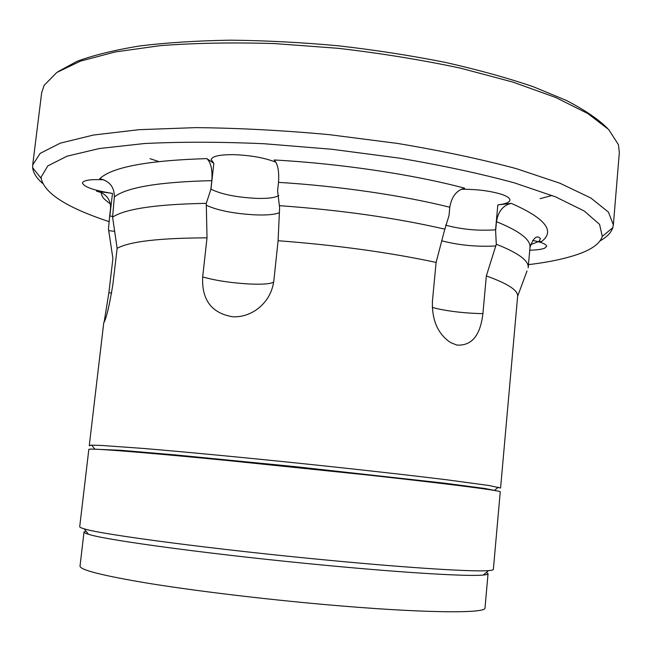 <?xml version="1.0" encoding="UTF-8"?>
<svg xmlns="http://www.w3.org/2000/svg" width="652" height="652" viewBox="0 0 652 652"><rect width="100%" height="100%" fill="white"/><g stroke="black" fill="none" stroke-linecap="round" stroke-linejoin="round"><path stroke-width="0.98" d="M85.942 531.046L84.026 531.975L80.017 566.058C79.911 569.962 103.106 575.781 149.61 583.507C195.836 590.948 262.805 599.049 324.606 604.534C421.657 613.214 486.865 613.752 485.006 607.908L488.055 573.727L486.376 572.423M84.026 531.975C83.945 532.578 85.436 533.344 88.509 534.273C105.298 540.174 218.444 555.349 328.518 565.594C407.867 573.084 468.576 576.547 483.197 575.064C486.392 574.779 488.014 574.339 488.055 573.727M79.715 526.669C79.642 527.232 81.125 527.949 84.181 528.829C101.003 534.493 217.132 549.799 330.238 560.41C411.754 568.169 473.857 571.918 488.552 570.614C491.714 570.378 493.319 569.978 493.36 569.416L500.247 491.869C502.765 490.72 437.468 482.423 339.105 471.926C276.432 465.226 208.232 458.47 160.922 454.248C113.301 450.051 89.275 448.421 88.835 449.358L79.715 526.669M497.06 490.948L485.308 488.544L444.371 483.165L294.957 466.612L176.105 454.982L121.117 450.304L92.144 449.098M89.911 445.895L89.487 445.365L91.696 445.169L101.345 445.438L143.098 448.421C181.517 451.616 237.043 456.865 295.34 462.871C353.637 468.918 409.065 475.129 447.321 479.864L488.804 485.479L500.589 488.014L517.623 296.31L527.02 270.963M528.47 264.647C549.978 262.055 567.379 258.265 580.679 253.286C592.961 248.632 600.166 243.009 602.293 236.407L599.571 224.394L584.298 211.052L555.789 196.953L514.273 182.829C480.532 173.652 442.137 165.404 399.105 158.094L331.941 149.275L264.15 143.742C220.099 141.802 180.18 141.728 144.402 143.538L99.406 148.509L67.026 156.195L47.767 165.934L41.174 177.018L41.19 178.428C44.499 193.367 67.172 207.784 109.21 221.68M42.486 183.293C36.512 178.045 33.236 172.861 32.657 167.735L32.698 164.923L40.171 153.367L60.253 143.171L93.399 135.045L139.112 129.675L195.755 127.629C238.102 128.028 282.609 130.367 329.26 134.654L397.72 143.464C441.771 150.84 481.331 159.243 516.4 168.664L560.06 183.277L590.834 198.004L608.414 212.087L613.361 224.924L612.823 227.687C611.209 232.585 606.947 236.994 600.027 240.906M278.502 182.373C338.306 185.983 403.246 195.527 449.798 207.246C451.6 196.602 456.563 190.254 464.68 188.2C413.718 174.573 340.752 163.603 274.166 159.976C277.833 163.88 279.276 171.346 278.502 182.373L277.589 190.946L279.602 207.564L278.094 240.727L273.873 280.507C272.243 292.911 266.309 302.748 256.089 310.018C248.681 314.924 240.849 317.174 232.585 316.766C211.566 313.147 201.598 299.863 202.674 276.913L207.018 237.858L206.268 203.351L210.963 189.129C221.069 194.255 236.309 197.336 256.676 198.379C268.176 198.656 275.56 197.678 278.836 195.445M461.135 189.259C476.571 189.161 489.994 190.832 501.421 194.288C507.174 196.236 510.011 198.175 509.937 200.123C509.497 202.381 505.463 203.978 497.835 204.907L495.569 229.814L496.294 244.239L486.343 275.943L482.904 313.645C480.353 335.511 471.681 345.992 456.889 345.079L450.679 342.626C437.981 334.183 431.893 320.442 432.406 301.403L436.106 262.422L444.338 230.922L449.008 215.633L449.798 207.246M275.975 162.25C264.818 157.817 250.718 155.282 233.685 154.654C219.659 154.581 212.144 156.244 211.134 159.634L213.832 163.31L206.831 158.615C147.727 160.433 112.03 167.116 99.756 178.681C109.585 181.011 114.442 187.1 114.336 196.937L112.592 217.181L117.132 248.347L112.902 284.296C109.577 304.574 106.643 317.239 104.1 322.3L108.876 292.764L112.91 258.469L108.476 229.048L109.65 215.999L112.674 216.391M103.807 179.773C90.75 179.17 83.627 180.196 82.462 182.853L82.445 182.951C83.912 186.985 93.929 190.474 112.494 193.416L109.821 216.024M529.75 250.205C536.718 250.042 541.682 249.374 544.64 248.192L546.653 246.374C546.523 244.288 541.902 242.308 532.798 240.433M495.569 229.814C478.674 230.955 462.512 229.528 447.076 225.527L445.618 225.079M497.835 204.907L511.241 203.351C545.365 218.347 555.471 231.069 541.559 241.525L538.927 241.403L530.524 244.712M109.65 215.999L110.522 208.624C110.938 201.492 107.906 196.162 101.419 192.642L96.561 191.175L112.494 193.416M279.586 205.673C340.792 210.074 395.894 217.898 444.876 229.154M206.831 158.615C210.922 162.454 212.585 169.797 211.818 180.653L210.881 189.08M112.592 217.181C125.07 208.86 156.293 204.247 206.268 203.351M495.716 229.806L496.457 221.672C498.185 211.378 503.108 205.274 511.241 203.351M496.294 244.239C518.324 252.919 528.959 260.735 528.202 267.679L528.193 267.801M117.132 248.347C129.357 241.509 159.316 238.013 207.018 237.858M278.094 240.727C336.456 245.16 389.122 252.389 436.106 262.422M486.343 275.943C507.753 283.587 518.177 290.376 517.623 296.31M552.089 195.478L540.109 198.648M58.264 71.516L77.017 61.329C93.611 55.184 114.426 50.082 139.455 46.007C166.725 42.649 197.132 40.709 230.669 40.179C265.519 40.53 301.436 42.413 338.437 45.803C375.356 50.049 410.899 55.559 445.08 62.339C477.802 69.715 507.166 77.832 533.181 86.692L566.343 100.432C584.485 109.821 598.186 119.104 607.436 128.265M158.721 161.533L149.984 158.672M225.087 460.263L364.639 474.689M613.361 224.924L619.335 152.544L618.446 144.72L608.707 129.544L587.876 113.578L555.732 97.49L512.822 82.062L460.581 68.175C421.82 59.927 381.012 53.309 338.184 48.313L274.647 43.586C233.229 42.307 195.119 42.991 160.327 45.632L115.176 51.956L80.424 61.141L56.757 72.502L44.124 85.363L41.655 92.845L32.698 164.923M279.488 212.658C275.201 214.5 267.442 215.25 256.212 214.915C234.247 213.742 217.589 210.506 206.236 205.209M273.677 282.031C270.825 283.954 262.52 284.598 248.754 283.962C230.506 282.846 215.152 280.49 202.674 276.913M495.805 245.959C477.329 246.937 459.774 245.331 443.132 241.15L441.616 240.702M482.904 313.645C465.813 313.286 450.434 311.599 436.758 308.583L432.219 307.353M114.711 231.338L108.729 230.637M111.655 293.017L108.876 292.764M114.336 196.937C126.602 187.336 159.096 181.908 211.818 180.653M213.832 163.31L210.963 189.129M496.457 221.672C519.636 231.126 530.818 239.716 529.994 247.434L528.202 267.679M88.509 534.273L84.181 528.829M483.197 575.064L488.552 570.614M41.19 178.428L32.657 167.735M89.283 445.512L103.798 322.39M538.927 241.403L540.5 238.673C538.976 236.904 534.779 233.416 529.994 247.434M101.419 192.642L101.215 193.277C102.649 198.037 103.432 198.607 110.318 203.856M602.293 236.407L612.823 227.687M494.746 490.149L498.299 487.191M94.573 448.796L91.696 445.169"/></g></svg>
